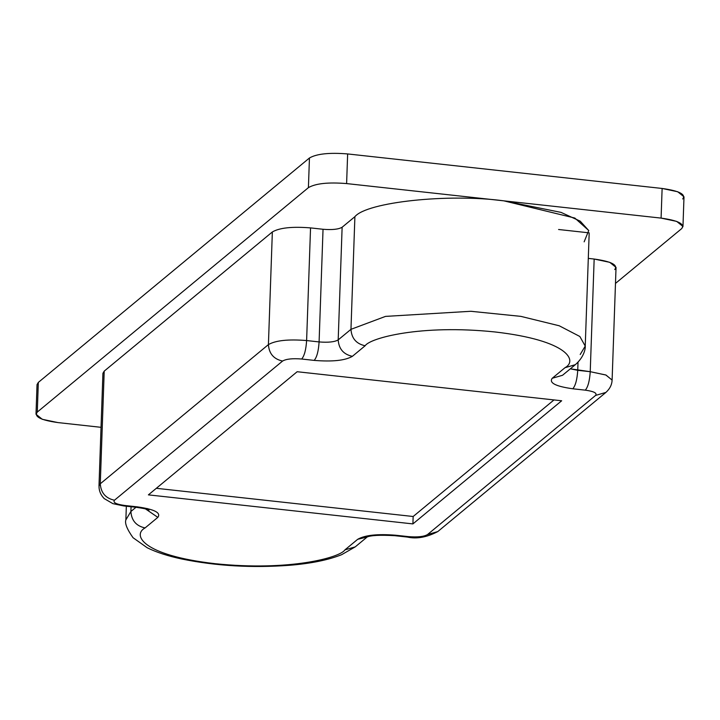 <?xml version="1.0" encoding="UTF-8"?>
<svg xmlns="http://www.w3.org/2000/svg" width="720" height="720" viewBox="0 0 720 720"><rect width="100%" height="100%" fill="white"/><g stroke="black" fill="none" stroke-linecap="round" stroke-linejoin="round"><path stroke-width="1.08" d="M104.058 375.534L104.211 371.133L272.349 231.957C279.531 227.772 292.257 226.422 310.545 227.898L323.037 229.275C332.172 230.013 338.544 229.338 342.126 227.241L354.897 216.675C366.759 202.05 448.668 193.347 503.847 200.844L346.608 183.582C328.32 182.097 315.594 183.447 308.412 187.641L37.287 412.065C33.849 416.664 40.716 420.174 57.879 422.577L101.043 427.32L57.879 422.577L42.273 419.292L36 414.225L37.287 412.065L308.412 187.641C315.594 183.447 328.32 182.097 346.608 183.582L661.086 218.106L676.692 221.4L682.965 226.467L681.678 228.618L615.483 283.41L681.678 228.618C685.116 224.019 678.249 220.518 661.086 218.106L662.121 188.46L661.086 218.106L503.847 200.844L574.848 218.061L588.726 230.499L584.145 241.848M682.965 226.467L684 196.821L677.727 191.754L662.121 188.46L347.643 153.936L346.608 183.582L347.643 153.936C329.364 152.451 316.629 153.81 309.447 157.995L308.412 187.641L309.447 157.995L38.322 382.419L37.287 412.065L38.322 382.419L37.035 384.579L36 414.225M605.979 392.355L605.907 392.418C609.903 388.764 611.955 384.651 612.081 380.07L606.006 375.048L590.229 371.691L605.826 374.985L612.108 380.052L616.041 267.399L609.759 262.332L594.162 259.038L590.229 371.691L570.339 368.82L577.737 370.323L578.016 362.196L577.737 370.323L590.229 371.691L594.162 259.038L588.294 258.39L594.162 259.038C611.325 261.45 618.192 264.951 614.745 269.55M38.169 386.82L38.322 382.419L309.447 157.995C316.629 153.81 329.364 152.451 347.643 153.936L662.121 188.46C679.284 190.872 686.151 194.373 682.713 198.972M589.167 232.857L558.585 229.5L589.167 232.857M104.211 371.133L100.278 483.786L268.416 344.61L272.349 231.957L104.211 371.133L102.924 373.293L98.991 485.946L100.278 483.786L104.211 371.133M310.545 227.898L306.612 340.551L319.095 341.928L323.037 229.275L310.545 227.898C292.257 226.422 279.531 227.772 272.349 231.957L268.416 344.61C275.589 340.425 288.324 339.075 306.612 340.551L310.545 227.898M342.126 227.241L338.193 339.894L350.964 329.328L354.897 216.675L342.126 227.241C338.544 229.338 332.172 230.013 323.037 229.275L319.095 341.928C328.239 342.666 334.611 341.991 338.193 339.894L342.126 227.241M588.753 230.571L580.221 221.166L561.06 212.391L503.847 200.844C448.668 193.347 366.759 202.05 354.897 216.675L350.964 329.328L385.497 316.395L470.808 311.283L520.803 316.359L559.215 325.773L579.852 336.492L585.234 346.095L580.203 354.501M367.956 536.337L366.822 537.102C370.8 535.329 380.097 534.852 394.722 535.68L407.214 537.048L408.375 536.616L395.883 535.248L394.722 535.68L395.883 535.248C377.595 533.763 364.869 535.113 357.687 539.307L367.074 537.003L357.687 539.307L344.925 549.873L355.23 546.876L344.925 549.873C340.182 557.559 289.44 571.455 215.064 563.679C141.516 555.219 132.3 534.735 145.071 527.931C136.242 526.014 131.508 520.533 130.887 511.497L125.865 519.903L130.887 511.497L131.058 506.736L130.887 511.497L135.99 507.276L130.887 511.497C131.508 520.533 136.242 526.014 145.071 527.931C132.3 534.735 141.516 555.219 215.064 563.679C289.44 571.455 340.182 557.559 344.925 549.873L357.687 539.307C364.869 535.113 377.595 533.763 395.883 535.248L408.375 536.616C417.51 537.363 423.882 536.679 427.473 534.591L595.602 395.415C597.321 393.111 593.892 391.365 585.306 390.159L572.814 388.782C555.651 386.379 548.793 382.869 552.231 378.27L564.993 367.704C577.764 360.9 568.548 340.416 495 331.965C420.624 324.18 369.873 338.076 365.139 345.762L352.377 356.328C345.195 360.522 332.469 361.872 314.181 360.396L301.689 359.019C292.545 358.281 286.182 358.956 282.591 361.053L114.462 500.22C112.743 502.524 116.172 504.279 124.749 505.476L137.241 506.853C154.413 509.265 161.271 512.766 157.833 517.365L145.071 527.931L157.833 517.365C161.271 512.766 154.413 509.265 137.241 506.853L136.089 507.285L137.241 506.853L124.749 505.476L123.363 505.863M561.672 400.77L412.902 523.908L148.392 494.874L297.153 371.727L561.672 400.77L297.153 371.727L148.392 494.874L412.902 523.908L413.163 516.501L156.321 488.304L413.163 516.501L412.902 523.908L561.672 400.77M553.995 399.924L413.163 516.501L553.995 399.924M123.435 505.881L124.749 505.476C116.172 504.279 112.743 502.524 114.462 500.22C105.633 498.312 100.908 492.831 100.278 483.786L98.991 485.946M145.566 508.95L157.833 517.365L145.566 508.95M100.278 483.786C100.908 492.831 105.633 498.312 114.462 500.22L282.591 361.053C273.762 359.136 269.037 353.655 268.416 344.61L100.278 483.786M268.416 344.61C269.037 353.655 273.762 359.136 282.591 361.053C286.182 358.956 292.545 358.281 301.689 359.019C304.38 355.878 306.018 349.722 306.612 340.551C288.324 339.075 275.589 340.425 268.416 344.61M306.612 340.551C306.018 349.722 304.38 355.878 301.689 359.019L314.181 360.396C316.872 357.255 318.51 351.099 319.095 341.928L306.612 340.551M575.352 364.662L564.993 367.704L575.298 364.707C584.433 356.76 585.513 348.129 585.234 346.095L579.852 336.492L559.215 325.773L520.803 316.359L470.808 311.283L385.497 316.395L350.964 329.328C351.585 338.373 356.31 343.854 365.139 345.762C356.31 343.854 351.585 338.373 350.964 329.328L338.193 339.894C338.823 348.939 343.548 354.42 352.377 356.328C343.548 354.42 338.823 348.939 338.193 339.894C334.611 341.991 328.239 342.666 319.095 341.928C318.51 351.099 316.872 357.255 314.181 360.396C332.469 361.872 345.195 360.522 352.377 356.328L365.139 345.762C369.873 338.076 420.624 324.18 495 331.965C568.548 340.416 577.764 360.9 564.993 367.704L552.231 378.27C548.793 382.869 555.651 386.379 572.814 388.782C575.505 385.65 577.143 379.494 577.737 370.323C577.143 379.494 575.505 385.65 572.814 388.782L585.306 390.159C587.997 387.018 589.635 380.862 590.229 371.691C589.635 380.862 587.997 387.018 585.306 390.159C593.892 391.365 597.321 393.111 595.602 395.415L605.907 392.418L595.602 395.415L427.473 534.591L437.778 531.585L427.473 534.591C423.882 536.679 417.51 537.363 408.375 536.616L407.286 537.057M552.231 378.27L562.536 375.273L552.231 378.27M585.234 346.095L589.167 233.442M367.209 536.958L355.23 546.876L341.703 554.652C328.446 559.971 311.139 563.508 289.773 565.272C252.045 568.089 216.036 565.992 181.746 558.999C167.922 556.047 156.411 552.303 147.222 547.767L133.038 537.705C127.035 529.227 124.65 523.287 125.865 519.903L126.342 506.214M123.597 505.917L136.089 507.285C149.796 509.229 147.78 509.976 149.022 510.138L147.195 508.491M123.606 505.908L112.887 503.649L104.184 498.573C100.647 494.883 98.928 490.671 99.018 485.919M407.232 537.039C416.52 539.172 426.708 537.354 437.787 531.576M437.778 531.585L605.907 392.418M575.298 364.707L562.536 375.273"/></g></svg>
